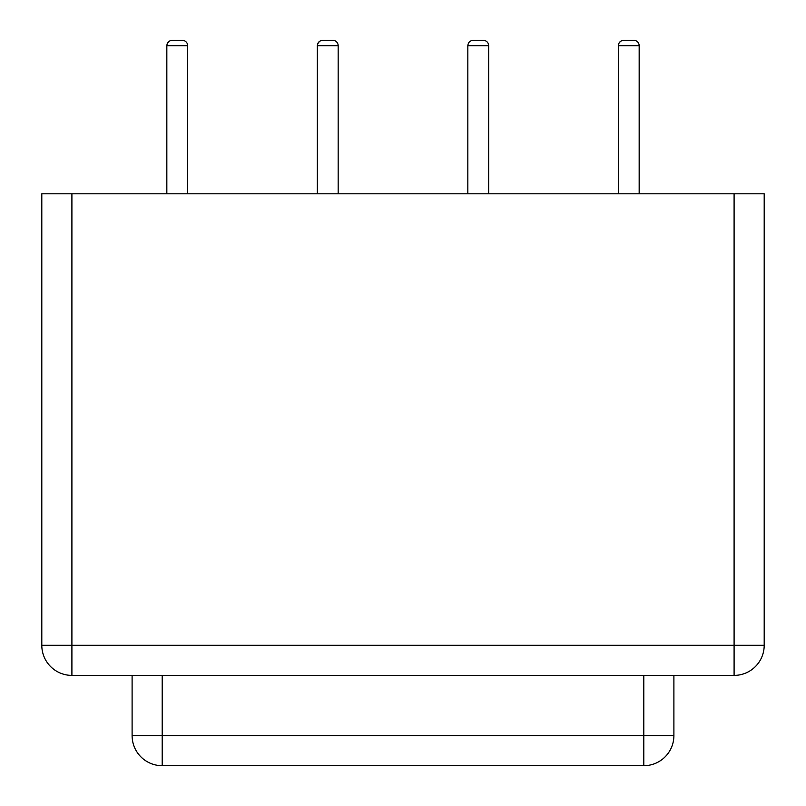 <?xml version="1.0" encoding="UTF-8"?>
<svg xmlns="http://www.w3.org/2000/svg" width="806" height="806" viewBox="0 0 806 806"><rect width="100%" height="100%" fill="white"/><g stroke="black" fill="none" stroke-linecap="round" stroke-linejoin="round"><path stroke-width="1.21" d="M187.677 193.813L187.677 45.72A5.42 5.42 0 0 0 182.257 40.3L172.252 40.3C168.958 40.622 167.154 42.426 166.832 45.72L166.832 193.813M338.167 193.813L338.167 45.72A5.42 5.42 0 0 0 332.757 40.3L322.753 40.3C319.458 40.622 317.655 42.426 317.332 45.72L317.332 193.813M488.668 193.813L488.668 45.72A5.42 5.42 0 0 0 483.247 40.3L473.243 40.3C469.958 40.622 468.155 42.426 467.833 45.72L467.833 193.813M639.168 193.813L639.168 45.72A5.42 5.42 0 0 0 633.748 40.3L623.743 40.3C620.459 40.622 618.645 42.426 618.323 45.72L618.323 193.813M633.748 40.3L623.743 40.3L633.748 40.3M332.757 40.3L322.753 40.3C319.458 40.622 317.655 42.426 317.332 45.72L338.167 45.72M132.103 675.398L132.103 735.596A30.104 30.104 0 0 0 162.208 765.7L643.793 765.7A30.104 30.104 0 0 0 673.897 735.596A30.104 30.104 0 0 1 643.793 765.7L643.793 735.596L673.897 735.596L673.897 675.398M71.905 675.398L734.095 675.398A30.104 30.104 0 0 0 764.199 645.304A30.104 30.104 0 0 1 734.095 675.398L734.095 645.304L764.199 645.304L764.199 193.813L734.095 193.813L734.095 645.304L71.905 645.304L71.905 675.398A30.104 30.104 0 0 1 41.801 645.304A30.104 30.104 0 0 0 71.905 675.398M71.905 193.813L71.905 645.304L41.801 645.304L41.801 193.813L734.095 193.813M187.677 45.72L166.832 45.72C167.154 42.426 168.958 40.622 172.252 40.3M488.668 45.72L467.833 45.72C468.155 42.426 469.958 40.622 473.243 40.3M639.168 45.72L618.323 45.72C618.645 42.426 620.459 40.622 623.743 40.3L623.673 40.3M162.208 675.398L162.208 765.7A30.104 30.104 0 0 1 132.103 735.596L643.793 735.596L643.793 675.398M620.378 41.479L618.847 43.413M619.411 42.466L618.817 43.474M168.978 41.408L167.154 43.877M166.892 44.945L166.832 45.72M319.468 41.408L317.655 43.877M317.383 44.945L317.332 45.72"/></g></svg>
